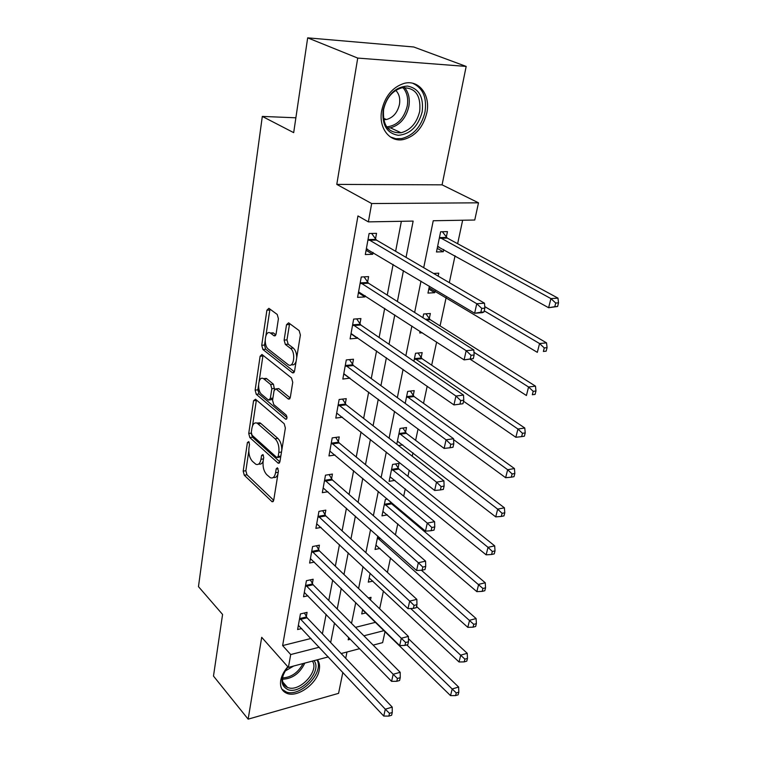 <?xml version="1.0" encoding="UTF-8"?>
<svg xmlns="http://www.w3.org/2000/svg" width="757" height="757" viewBox="0 0 757 757"><rect width="100%" height="100%" fill="white"/><g stroke="black" fill="none" stroke-linecap="round" stroke-linejoin="round"><path stroke-width="1.14" d="M248.731 441.605L247.397 442.561L243.186 471.138L244.265 475.207L272.113 501.759L273.712 500.245L278.434 470.949L277.374 467.798L276.191 468.895L275.576 472.718C274.687 477.005 272.936 478.67 270.306 477.705L266.748 474.677C263.815 471.337 262.613 466.87 263.133 461.278L263.72 457.493L262.934 454.569L261.553 455.506L260.966 459.281C260.115 463.549 258.421 465.214 255.866 464.278L252.469 461.363C249.621 458.127 248.447 453.746 248.939 448.22L249.498 444.482L248.731 441.605M381.698 110.541C378.273 127.98 389.694 142.619 403.434 139.525C415.404 136.251 423.21 127.308 426.853 112.689C430.705 95.136 418.962 79.315 404.172 83.365C392.505 87.15 385.01 96.205 381.698 110.541M287.821 666.756C283.989 671.156 281.632 675.689 280.743 680.344C279.806 686.788 281.793 691.094 286.685 693.261C297.255 698.096 317.136 683.741 319.246 669.983C320.012 665.838 319.397 662.432 317.42 659.782M278.415 318.725L277.223 314.458L268.877 308.317L266.899 310.2L261.733 345.287L262.878 349.469L292.562 372.879L294.558 371.072L300.387 334.982L299.147 330.601L288.587 322.823L286.515 324.715L284.121 340.101L285.323 344.407L290.423 348.296C296.044 352.137 293.915 368.536 288.322 364.779L268.404 349.204C263.067 345.476 265.045 329.427 270.438 333.071L274.129 335.853L276.087 333.998L278.415 318.725M307.673 37.85L413.719 46.981L466.18 66.417L357.73 58.081L307.673 37.85L293.688 132.645L262.31 116.417L198.466 586.637L222.577 614.447L213.483 676.067L248.145 719.15L261.704 637.318L288.398 667.409L290.707 654.55L282.626 645.579L357.957 215.934L368.375 221.877L371.668 203.548L478.5 202.819L474.753 220.022L433.241 220.741L423.712 267.694M357.73 58.081L336.789 184.396L371.668 203.548M255.516 399.223L253.567 400.718L248.731 433.477L249.838 437.574L278.226 463.227L279.939 461.638L285.37 428.027L284.187 423.731L255.516 399.223M255.128 390.129L260.115 356.244L261.95 354.465L291.53 377.998L292.741 382.342L290.319 397.359L288.408 399.09L275.917 388.88L274.072 390.612L272.567 400.311L273.731 404.55L286.146 415.016C287.395 417.381 287.244 418.782 285.682 419.217L256.245 394.274L255.128 390.129L257.882 389.836L258.515 385.55M248.145 719.15L338.578 693.346L342.836 672.405M282.626 645.579L311.042 638.463M322.387 633.846L326.116 614.353M328.775 600.49L332.692 580.004M335.342 566.179L339.467 544.633M342.098 530.856L346.441 508.202M349.062 494.482L353.623 470.674M356.235 457.01L361.032 431.973M363.634 418.394L368.678 392.06M371.261 378.566L376.56 350.879M379.125 337.48L384.698 308.364M387.243 295.079L393.11 264.439M395.627 251.286L401.371 221.299M306.311 616.605L307.087 612.356L300.434 613.927L297.605 629.54L301.74 628.537M312.357 583.6L313.152 579.237L306.424 580.704L303.529 596.762L307.948 595.768M318.574 549.667L319.397 545.172L312.594 546.526L309.613 563.057L314.373 562.063M324.971 514.751L325.822 510.133L318.943 511.372L315.877 528.367L321.006 527.402M331.557 478.812L332.427 474.062L325.482 475.178L322.321 492.675L327.895 491.738M338.332 441.814L339.231 436.921L332.209 437.896L328.954 455.932L335.029 455.023M345.315 403.699L346.242 398.655L339.145 399.497L335.786 418.072L342.467 417.221M352.516 364.429L353.472 359.225L346.29 359.916L342.826 379.068L350.008 378.122M359.935 323.93L360.919 318.565L353.651 319.094L350.094 338.852L357.313 338.237L357.446 337.527M367.59 282.153L368.602 276.627L361.259 276.986L357.578 297.369L364.883 296.924L365.12 295.656M367.382 283.269L367.524 282.503M375.491 239.051L376.532 233.336L369.104 233.516L365.309 254.551L372.699 254.286L373.04 252.422M375.292 240.111L375.425 239.382M379.645 608.77L383.449 590.98M387.414 572.396L390.517 557.871M395.428 534.877L397.794 523.835M400.472 511.297L400.69 510.284M403.699 496.176L405.269 488.814M407.938 476.323L409.234 470.277M412.234 456.225L412.972 452.79M415.631 440.347L418.063 428.945M423.532 403.311L427.185 386.231M431.679 365.186L436.619 342.06M440.072 325.907L446.119 297.596M449.317 282.645L455.052 255.771M457.635 243.707L462.65 220.23M355.478 627.345L375.652 622.301M370.485 599.97L371.034 597.33L368.394 597.954M366.047 612.886L361.723 613.946L362.669 609.347M372.917 581.092L368.29 582.133L370.116 573.267M380.014 548.428L375.037 549.459L377.8 536.06M390.801 502.752L390.943 502.08M387.338 514.864L381.973 515.877L385.37 499.421L387.357 499.071M398.068 467.996L399.024 463.407L392.59 464.438L389.098 481.357L394.917 480.364M405.534 432.256L406.518 427.535L400.027 428.443L396.772 444.189M402.771 444.898L398.504 445.532M413.218 395.485L414.23 390.621L407.673 391.397L405.203 403.377M421.129 357.635L422.169 352.63L415.546 353.264L413.899 361.231M429.276 318.65L430.355 313.493L423.655 313.985L422.898 317.675M422.311 332.768L419.738 332.985L420.078 331.32M429.399 286.174L427.97 293.091L434.698 292.685L435.057 290.962M438.161 276.125L438.776 273.182L433.543 273.438M446.318 237.102L447.463 231.623L440.631 231.784L436.467 251.977L443.261 251.731L443.725 249.479M446.1 238.124L446.252 237.424M295.873 117.799L262.31 116.417M336.789 184.396L442.079 184.84L466.18 66.417M442.079 184.84L478.5 202.819M385.048 631.499L382.626 642.627L373.154 645.115M345.712 658.306L346.99 651.995M406.045 257.371L413.142 221.091L368.375 221.877M330.658 642.523L334.499 622.935M337.225 608.997L341.256 588.388M343.981 574.487L348.22 552.809M350.936 538.956L355.393 516.16M358.099 502.355L362.783 478.386M365.48 464.637L370.41 439.429M373.087 425.756L378.273 399.232M380.932 385.644L386.392 357.749M389.041 344.255L394.785 314.903M397.397 301.513L403.443 270.627M290.707 654.55L319.255 647.235M359.651 648.673L341.161 653.537M328.32 656.906L288.398 667.409M348.665 637.432L348.182 639.826L350.434 639.249M363.89 635.795L384.14 630.609M420.987 281.14L414.637 312.442M411.884 326.002L405.847 355.724M403.074 369.397L397.34 397.633M394.548 411.382L389.098 438.218M386.297 452.052L381.121 477.544M378.301 491.444L373.381 515.668M370.552 529.626L365.877 552.648M363.029 566.643L358.591 588.53M355.743 602.563L351.522 623.361M434.698 292.685L428.793 289.127M443.261 251.731L437.215 248.353M349.971 378.301L344.113 373.93M357.313 338.237L351.002 333.828M364.883 296.924L358.421 292.713M372.699 254.286L366.076 250.302M258.809 463.975C260.701 464.618 262.159 463.634 263.181 461.004M273.353 477.412C275.406 478.036 276.948 476.872 277.961 473.92M248.779 451.134L245.874 470.74L246.952 474.8L273.693 500.301M251.4 433.988L252.554 437.215L279.891 461.893M256.396 399.97L252.535 425.831M251.296 432.361L252.072 435.237L276.731 457.465L278.179 456.509L278.831 452.421C279.39 446.658 278.16 442.116 275.113 438.805L257.2 423.182C254.522 422.169 252.753 423.892 251.892 428.358L251.296 432.361M277.734 457.521L280.715 456.821M281.793 450.188C281.803 445.031 280.506 441.113 277.885 438.435L275.113 438.805M256.935 423.059L259.944 422.841L260.853 423.475L277.885 438.435M259.149 381.254L262.897 355.998L260.115 356.244M263.048 355.326L262.897 355.998M290.177 397.945L278.945 388.738L277.592 388.701M287.017 417.656L258.998 393.971L256.245 394.274M264.004 379.049L263.445 378.661C258.269 375.368 256.623 390.574 261.704 394.406L268.536 400.131L270.325 398.428L271.82 388.748L270.656 384.518L264.004 379.049L266.786 378.765L263.389 378.632M269.624 400.008L272.728 399.27M266.786 378.765L273.447 384.225L274.45 389.439M257.882 389.836L258.998 393.971M270.315 332.995L273.249 332.853L275.889 334.821M291.388 364.628C293.47 365.451 295.05 364.335 296.138 361.278M296.697 357.853C296.687 353.368 295.542 350.103 293.271 348.05L290.423 348.296M289.619 323.58L286.969 339.874L288.162 344.17L293.271 348.05M265.149 340.83L264.524 345.05L265.669 349.223L294.378 371.801M269.956 309.102L265.944 335.474M362.565 609.849L450.529 695.617L452.213 688.965L458.619 687.034L408.42 638.662M456.263 692.939L455.591 695.598L458.146 694.812L458.827 692.153L456.263 692.939L406.85 644.917M455.591 695.598L450.529 695.617M458.619 687.034L458.827 692.153M299.658 618.176L385.304 709.205L383.752 716.056L298.372 625.329M304.418 612.99L307.077 617.788L392.23 707.104L385.304 709.205L389.486 713.34L388.861 716.094L391.634 715.242L392.258 712.498L389.486 713.34M392.258 712.498L392.23 707.104M383.752 716.056L388.861 716.094M369.151 577.932L459.035 661.978L460.767 655.136L467.23 653.3L416.539 606.471M464.883 659.148L464.183 661.883L466.776 661.145L467.476 658.401L464.883 659.148L410.71 608.514M464.183 661.883L459.035 661.978M467.23 653.3L467.476 658.401M375.926 545.144L467.798 627.335L469.577 620.276L476.106 618.564L421.412 570.229M473.768 624.336L473.04 627.165L475.651 626.465L476.38 623.645L473.768 624.336L377.44 537.811M473.04 627.165L467.798 627.335M476.106 618.564L476.38 623.645M382.881 511.439L476.825 591.633L478.661 584.366L485.256 582.767L391.634 503.85L389.855 501.172M482.909 588.463L482.171 591.378L484.802 590.725L485.549 587.82L482.909 588.463L384.442 503.907M482.171 591.378L476.825 591.633M485.256 582.767L485.549 587.82M305.639 585.076L393.176 674.279L391.587 681.347L304.314 592.428M310.342 579.853L313.133 584.773L400.188 672.292L393.176 674.279L397.434 678.471L396.782 681.3L399.592 680.496L400.235 677.666L397.434 678.471M400.235 677.666L400.188 672.292M391.587 681.347L396.782 681.3M311.78 551.03L401.305 638.265L399.658 645.56L310.417 558.59M316.435 545.769L319.369 550.831L408.383 636.4L401.305 638.265L405.629 642.504L404.957 645.418L407.796 644.661L408.458 641.747L405.629 642.504M408.458 641.747L408.383 636.4M399.658 645.56L404.957 645.418M318.11 516L409.688 601.105L407.985 608.628L316.7 523.787M322.69 510.691L325.784 515.905L416.842 599.364L409.688 601.105L414.079 605.392L413.398 608.401L416.255 607.691L416.946 604.682L414.079 605.392M416.946 604.682L416.842 599.364M407.985 608.628L413.398 608.401M390.044 476.787L486.126 554.834L488.028 547.339L494.681 545.863L398.92 469.085L395.57 463.956M492.343 551.484L491.586 554.484L494.245 553.887L495.012 550.888L492.343 551.484L488.028 547.339L391.643 469.047M491.586 554.484L486.126 554.834M494.681 545.863L495.012 550.888M324.621 479.947L418.337 562.744L416.587 570.513L323.173 487.953M329.125 474.592L332.389 479.957L425.576 561.136L418.337 562.744L422.813 567.078L422.103 570.182L424.999 569.529L425.708 566.425L422.813 567.078M425.708 566.425L425.576 561.136M416.587 570.513L422.103 570.182M314.013 660.672C322.482 670.598 301.22 694.519 288.143 689.731C280.062 685.624 280.005 678.017 287.963 666.917M284.026 672.812C281.207 680.06 282.361 684.943 287.49 687.441L288.19 687.687C300.103 692.078 319.643 670.541 312.348 661.107M293.669 666.028L284.897 671.194M281.954 689.267L286.534 692.097C300.87 697.282 324.564 672.121 316.956 659.905M383.146 109.945C387.149 94.899 395.258 86.932 407.484 86.052C418.943 88.437 423.844 97.019 422.188 111.809C418.224 126.353 410.285 134.188 398.39 135.304C386.893 133.421 381.812 124.971 383.146 109.945M419.719 111.288C421.072 94.89 415.035 87.083 401.617 87.859C392.258 90.84 386.24 98.069 383.581 109.547C382.493 125.53 388.332 133.27 401.078 132.759C410.635 130.109 416.842 122.956 419.719 111.288M395.769 90.386C399.157 93.859 400.377 98.552 399.441 104.466C397.491 112.642 393.148 117.666 386.42 119.54L383.657 119.72M390.347 136.96L395.845 138.73L401.787 138.569C413.672 135.323 421.412 126.447 425.018 111.951C427.043 97.596 422.936 88.03 412.697 83.251M397.397 441.151L495.731 516.88L497.68 509.139L504.399 507.805L406.405 433.335L402.866 428.046M502.08 513.331L501.285 516.435L503.973 515.886L504.768 512.792L502.08 513.331L497.68 509.139L399.043 433.184M501.285 516.435L495.731 516.88M504.399 507.805L504.768 512.792M331.32 442.817L427.279 523.115L425.462 531.149L329.834 451.068M335.73 437.414L339.183 442.94L434.594 521.668L427.279 523.115L431.831 527.506L431.093 530.714L434.026 530.118L434.755 526.91L431.831 527.506M434.755 526.91L434.594 521.668M425.462 531.149L431.093 530.714M453.585 439.628L505.629 477.714L507.654 469.728L514.429 468.545L414.107 396.545L410.36 391.085M512.12 473.967L511.306 477.165L514.012 476.673L514.836 473.485L512.12 473.967L507.654 469.728L406.67 396.28M511.306 477.165L505.629 477.714M514.429 468.545L514.836 473.485M338.228 404.56L436.515 482.171L434.641 490.47L336.695 413.067M342.514 399.1L346.186 404.815L443.914 480.875L436.515 482.171L441.142 486.609L440.385 489.93L443.347 489.401L444.104 486.079L441.142 486.609M444.104 486.079L443.914 480.875M434.641 490.47L440.385 489.93M463.53 401.248L515.858 437.281L517.939 429.03L524.781 428.008L422.037 358.676L418.044 353.027M522.491 433.316L521.649 436.619L524.383 436.193L525.226 432.9L522.491 433.316L517.939 429.03L414.514 358.288M521.649 436.619L515.858 437.281M524.781 428.008L525.226 432.9M345.343 365.139L446.062 439.836L444.132 448.418L343.763 373.901M349.497 359.603L353.405 365.517L453.547 438.71L446.062 439.836L450.784 444.321L449.999 447.756L452.989 447.292L453.774 443.867L450.784 444.321M453.774 443.867L453.547 438.71M444.132 448.418L449.999 447.756M470.192 359.263L526.418 395.514L528.566 386.997L535.483 386.136L430.203 319.681L425.945 313.814M533.202 391.331L532.332 394.738L535.095 394.378L535.965 390.981L533.202 391.331L528.566 386.997L473.958 352.27M535.095 394.378L532.332 394.738M535.483 386.136L535.965 390.981M462.962 403.736L463.776 400.188L460.748 400.576L459.934 404.134L462.962 403.736L453.945 404.919L351.049 333.525M459.934 404.134L453.945 404.919L455.941 396.034L463.511 395.097L360.843 325.008L356.679 318.877M352.686 324.479L455.941 396.034L460.748 400.576M463.776 400.188L463.511 395.097M434.452 273.958L434.054 273.409M429.068 287.811L537.328 352.346L539.561 343.546L546.535 342.864L484.735 306.585M544.274 347.927L543.375 351.456L546.157 351.163L547.065 347.643L544.274 347.927L539.561 343.546L484.234 310.834M546.157 351.163L543.375 351.456M546.535 342.864L547.065 347.643M473.286 358.657L474.128 354.986L471.062 355.288L470.229 358.969L473.286 358.657L464.098 359.887L358.572 291.871M470.229 358.969L464.098 359.887L466.17 350.69L473.825 349.952L368.479 283.194L364.051 276.844M360.256 282.541L466.17 350.69L471.062 355.288M474.128 354.986L473.825 349.952M437.527 246.82L438.786 246.735M437.584 246.527L548.617 307.721L550.916 298.608L557.966 298.116L447.283 238.095L442.391 231.746M555.723 303.046L554.786 306.689L557.606 306.481L558.534 302.838L555.723 303.046L550.916 298.608L439.495 237.291M557.606 306.481L548.617 307.721L554.786 306.689M557.966 298.116L558.534 302.838M367.552 249.129L366.274 249.185M483.978 311.969L484.849 308.165L481.755 308.383L480.884 312.196L483.978 311.969L482.332 312.679L474.62 313.256L366.331 248.883M480.884 312.196L474.62 313.256L476.768 303.727L484.499 303.197L376.437 240.083L371.64 233.449M368.072 239.25L476.768 303.727L481.755 308.383M484.849 308.165L484.499 303.197M249.204 442.315L247.397 442.561M278.084 468.611L276.191 468.895M263.398 455.241L261.553 455.506M263.502 458.912L260.966 459.281M278.216 472.311L275.576 472.718M273.419 501.162L271.687 501.465M246.952 474.8L244.265 475.207M245.874 470.74L243.186 471.138M279.57 462.735L277.876 462.991M252.554 437.215L249.838 437.574M251.267 433.146L248.731 433.477M256.311 400.406L253.567 400.718M280.828 456.121L278.179 456.509M281.49 452.043L278.831 452.421M260.853 423.475L258.118 423.825M289.789 398.75L288.171 398.93M278.945 388.738L276.144 389.041M286.648 418.943L285.493 419.085M272.908 398.135L270.325 398.428M274.602 388.445L271.82 388.748M273.447 384.225L270.656 384.518M275.406 335.644L273.996 335.758M273.608 333.089L270.788 333.307M288.162 344.17L285.323 344.407M286.969 339.874L284.121 340.101M289.373 324.507L286.515 324.715M293.953 372.586L292.372 372.747M265.669 349.223L262.878 349.469M264.524 345.05L261.733 345.287M269.729 310.02L266.899 310.2M299.848 618.535L306.49 616.955M300.425 619.368L307.077 617.788M380.516 538.473L378.254 538.927M379.683 537.735L377.639 538.151M391.634 503.85L385.275 505.014M391 503.083L384.641 504.238M305.828 585.426L312.546 583.95M306.415 586.259L313.133 584.773M311.979 551.38L318.763 550.017M312.575 552.203L319.369 550.831M318.3 516.35L325.169 515.101M318.915 517.163L325.784 515.905M398.92 469.085L392.486 470.135M398.267 468.328L391.842 469.378M324.819 480.288L331.755 479.162M325.444 481.092L332.389 479.957M304.825 663.094C299.763 673.456 292.316 678.83 282.475 679.218M282.56 677.931C291.303 677.411 298.154 672.613 303.112 663.539M404.456 87.452C408.657 92.392 410.114 98.77 408.827 106.586C406.026 118.139 399.876 125.217 390.375 127.819L387.603 128.094M386.685 126.902C397.094 125.7 403.945 118.764 407.228 106.112C408.468 98.542 407.048 92.373 402.961 87.604M406.405 433.335L399.914 434.263M405.743 432.588L399.251 433.515M331.528 443.157L338.54 442.164M332.162 443.943L339.183 442.94M414.107 396.545L407.55 397.349M413.426 395.816L406.878 396.611M338.436 404.91L345.523 404.049M339.089 405.676L346.186 404.815M422.037 358.676L415.413 359.338M421.346 357.957L414.732 358.619M345.561 365.48L352.724 364.77M346.223 366.237L353.405 365.517M430.203 319.681L426.513 319.965M429.493 318.981L425.434 319.284M352.904 324.819L360.152 324.27M353.585 325.557L360.843 325.008M360.474 282.872L367.817 282.493M361.184 283.601L368.517 283.213M447.283 238.095L440.47 238.285M446.545 237.424L439.732 237.613M368.299 239.581L375.718 239.382M369.019 240.291L376.437 240.083M273.126 501.588L272.113 501.759M279.305 463.066L278.226 463.227M259.944 422.841L257.2 423.182M289.59 398.958L288.408 399.09M278.718 388.578L275.917 388.88M286.496 419.113L285.682 419.217M266.227 378.377L263.445 378.661M275.293 335.758L274.129 335.853M273.249 332.853L270.438 333.071M293.792 372.747L292.562 372.879M282.777 682.019L287.49 687.441M387.527 127.99L390.375 127.819L401.078 132.759M386.42 119.54L383.383 118.158M361.146 283.582L368.479 283.194M447.15 238.01L440.328 238.2M368.886 240.206L376.305 239.997"/></g></svg>
